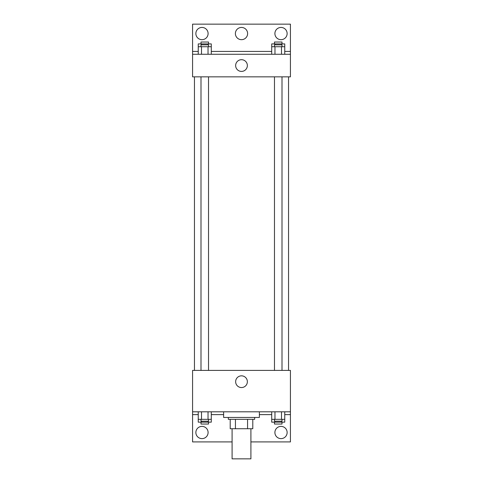 <?xml version="1.0" encoding="UTF-8"?>
<svg xmlns="http://www.w3.org/2000/svg" width="483" height="483" viewBox="0 0 483 483"><rect width="100%" height="100%" fill="white"/><g stroke="black" fill="none" stroke-linecap="round" stroke-linejoin="round"><path stroke-width="0.72" d="M232.094 428.741L232.094 458.85L250.906 458.85L250.906 428.741M247.568 419.335L247.568 428.741L230.21 428.741L230.21 419.335M247.568 428.741L252.79 428.741L252.79 419.335L252.79 428.741M254.674 417.451L254.674 419.335L228.326 419.335L228.326 417.451M235.432 419.335L235.432 428.741M223.623 411.806L223.623 417.451L259.377 417.451L259.377 411.806M192.572 411.806L192.572 370.407L290.428 370.407L290.428 411.806L192.572 411.806L192.572 441.915L232.094 441.915M290.428 411.806L290.428 441.915L250.906 441.915M235.644 381.697A5.856 5.856 0 0 1 244.428 376.619A5.856 5.856 0 0 1 244.428 386.768A5.856 5.856 0 0 1 235.644 381.697M290.428 414.625L284.753 414.625M271.712 414.625L259.377 414.625M223.623 414.625L211.288 414.625M198.247 414.625L192.572 414.625M274.899 432.502A6.116 6.116 0 0 1 284.076 427.207A6.116 6.116 0 0 1 284.076 437.803A6.116 6.116 0 0 1 274.899 432.502M195.869 432.502A6.116 6.116 0 0 1 205.04 427.207A6.116 6.116 0 0 1 205.04 437.803A6.116 6.116 0 0 1 195.869 432.502M288.544 76.839L288.544 370.407M282 370.407L282 76.839M208.529 76.839L208.529 370.407M290.428 76.839L192.572 76.839L192.572 24.15L290.428 24.15L290.428 76.839M290.428 54.259L192.572 54.259M235.644 65.549A5.856 5.856 0 0 1 244.428 60.478A5.856 5.856 0 0 1 244.428 70.627A5.856 5.856 0 0 1 235.644 65.549M192.572 51.433L198.247 51.433M211.288 51.433L271.712 51.433M284.753 51.433L290.428 51.433M235.384 33.556A6.116 6.116 0 0 1 244.555 28.262A6.116 6.116 0 0 1 244.555 38.857A6.116 6.116 0 0 1 235.384 33.556M208.101 33.556A6.116 6.116 0 0 1 198.924 38.857A6.116 6.116 0 0 1 198.924 28.262A6.116 6.116 0 0 1 208.101 33.556M287.131 33.556A6.116 6.116 0 0 1 277.96 38.857A6.116 6.116 0 0 1 277.96 28.262A6.116 6.116 0 0 1 287.131 33.556M271.712 46.73L271.712 43.911L284.753 43.911L284.753 46.73L271.712 46.73L271.712 54.259M284.753 46.73L284.753 54.259M281.492 46.73L281.492 54.259M274.972 46.73L274.972 54.259M274.471 46.73L274.471 44.853L282 44.853L282 46.73M198.247 46.73L198.247 43.911L211.288 43.911L211.288 46.73L198.247 46.73L198.247 54.259M211.288 46.73L211.288 54.259M208.028 46.73L208.028 54.259M201.508 46.73L201.508 54.259M201 46.73L201 44.853L208.529 44.853L208.529 46.73M281.492 43.911L281.492 44.853M274.972 43.911L274.972 44.853M274.471 43.911L274.471 42.027L282 42.027L282 43.911M208.028 43.911L208.028 44.853M201.508 43.911L201.508 44.853M201 43.911L201 42.027L208.529 42.027L208.529 43.911M284.753 419.335L271.712 419.335L271.712 422.154L284.753 422.154L284.753 411.806M271.712 411.806L271.712 419.335M281.492 411.806L281.492 419.335M274.972 411.806L274.972 419.335M282 419.335L282 421.212L274.471 421.212L274.471 419.335M211.288 419.335L198.247 419.335L198.247 422.154L211.288 422.154L211.288 411.806M198.247 411.806L198.247 419.335M208.028 411.806L208.028 419.335M201.508 411.806L201.508 419.335M208.529 419.335L208.529 421.212L201 421.212L201 419.335M281.492 421.212L281.492 422.154M274.972 421.212L274.972 422.154M282 422.154L282 424.038L274.471 424.038L274.471 422.154M208.028 421.212L208.028 422.154M201.508 421.212L201.508 422.154M208.529 422.154L208.529 424.038L201 424.038L201 422.154M194.456 76.839L194.456 370.407M274.471 370.407L274.471 76.839M201 76.839L201 370.407"/></g></svg>
